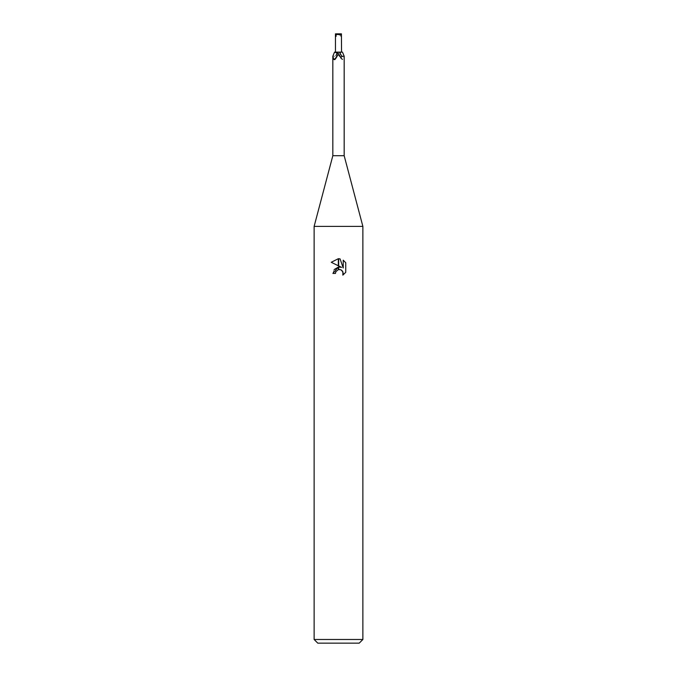 <?xml version="1.0" encoding="UTF-8"?>
<svg xmlns="http://www.w3.org/2000/svg" width="677" height="677" viewBox="0 0 677 677"><rect width="100%" height="100%" fill="white"/><g stroke="black" fill="none" stroke-linecap="round" stroke-linejoin="round"><path stroke-width="0.51" stroke-dasharray="3.38 2.54" d="M344.17 155.71L332.83 155.71M338.5 54.659L339.405 52.129L336.934 52.129A6.635 6.237 -7.7 0 1 334.683 56.411C336.054 57.579 337.408 56.826 338.745 54.168A9.156 8.615 -7.7 0 0 339.304 52.129M342.469 52.129L339.405 52.129M341.31 52.129L340.184 53.009L339.566 54.871L342.139 59.635L343.154 59.534L344.17 56.225M339.795 56.03A6.609 6.22 7.7 0 0 342.139 59.635L343.154 59.534A6.296 5.924 7.7 0 1 340.184 53.009M362.872 226.389L314.128 226.389L362.872 226.389M359.216 643.15L317.784 643.15M362.872 639.494L314.128 639.494M345.744 272.34L345.744 262.727M331.256 262.287L341.606 267.381M334.167 269.539L332.898 273.415L335.453 273.415M339.922 269.539L341.039 269.886M343.231 260.188L343.231 267.982L340.074 258.885M336.934 52.129L334.531 52.129M332.94 55.946L334.683 56.411M337.205 56.03A6.609 6.22 -7.7 0 1 334.861 59.635M341.546 33.85L337.434 33.85L338.5 33.85L340.912 36.363L340.912 34.188C338.712 34.772 336.926 34.662 335.564 33.85L335.453 33.85M339.456 52.129L335.453 52.129L339.456 52.129M341.546 35.822L340.912 36.363M341.453 35.373L338.5 33.85L340.912 34.188M339.566 33.85L335.564 33.85M336.088 35.094L338.5 33.85L336.088 36.363M337.434 54.871L334.607 59.847M339.566 54.871L342.393 59.847"/><path stroke-width="1.02" d="M338.5 155.71L344.17 155.71L362.872 226.389L362.872 639.494L314.128 639.494L314.128 226.389L362.872 226.389L314.128 226.389L332.83 155.71L338.5 155.71M344.17 155.71L344.17 56.225L342.317 56.411C340.946 57.579 339.592 56.826 338.255 54.168L337.595 52.129L342.469 52.129L344.06 55.946M314.128 639.494L317.784 643.15L359.216 643.15L362.872 639.494M341.606 267.381L338.669 265.943L338.669 258.724L340.074 258.885L343.231 267.982L343.231 260.188L345.744 262.727L345.744 272.34L342.833 275.133L343.239 273.39L342.105 270.639L340.844 269.793L338.669 269.556L338.669 266.992L341.606 267.381L338.669 266.992M335.453 273.415L332.898 273.415L338.331 267.034L338.331 269.632L335.868 271.646L335.453 273.415L335.716 271.985M341.039 269.886L342.943 271.9L342.833 275.133L345.744 272.34M338.331 258.716L338.331 265.773L331.256 262.287L338.331 258.716L331.265 262.287M338.5 267.009L334.167 269.539M335.868 271.646L338.314 269.632M338.5 269.59L339.922 269.539M345.744 262.727L343.231 260.196M340.074 258.885L338.669 258.724M334.531 52.129L336.816 53.009A6.296 5.924 -7.7 0 1 333.846 59.534L332.83 56.225L334.531 52.129M336.816 53.009L337.205 56.03L334.861 59.635L333.846 59.534L334.861 59.635M335.69 52.129L337.595 52.129M340.066 52.129A6.635 6.237 7.7 0 0 342.317 56.411M338.5 54.659L338.255 54.168A9.156 8.615 7.7 0 1 337.696 52.129M335.453 52.129L335.453 35.822L336.088 36.363L336.088 34.188C338.288 34.772 340.074 34.662 341.436 33.85L341.546 52.129M336.088 34.188L337.434 33.85L335.453 33.85L335.453 35.822M337.434 33.85L341.436 33.85M335.547 35.373L336.088 35.094M332.83 56.225L332.83 155.71"/></g></svg>
